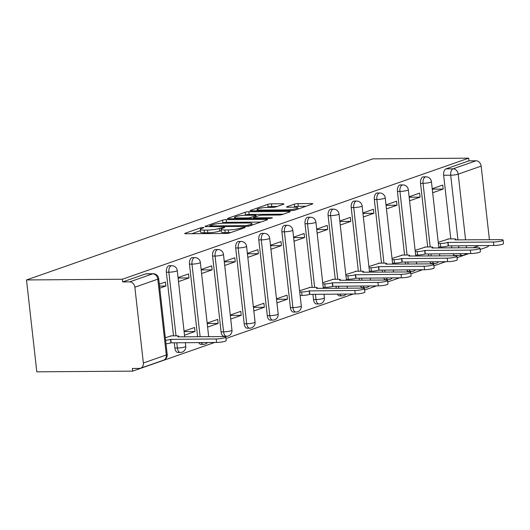 <?xml version="1.0" encoding="UTF-8"?>
<svg xmlns="http://www.w3.org/2000/svg" width="530" height="530" viewBox="0 0 530 530"><rect width="100%" height="100%" fill="white"/><g stroke="black" fill="none" stroke-linecap="round" stroke-linejoin="round"><path stroke-width="0.79" d="M203.149 227.496L200.572 227.86L185.122 233.266A2.676 0.417 -6.4 0 0 184.692 233.544A2.676 0.417 -6.4 0 0 185.898 233.756L226.038 233.458A2.676 0.417 -6.4 0 0 229.722 232.935L245.171 227.536L244.628 227.191L240.05 228.258A8.573 1.325 -6.4 0 1 228.258 229.934L224.912 229.96A8.573 1.325 -6.4 0 1 221.05 229.291A8.573 1.325 -6.4 0 1 222.434 228.384L224.733 227.489L223.885 227.344L219.314 228.41A8.573 1.325 -6.4 0 1 207.522 230.086L204.176 230.113A8.573 1.325 -6.4 0 1 200.314 229.444A8.573 1.325 -6.4 0 1 201.698 228.536L203.997 227.642L203.149 227.496M429.79 261.78A5.459 3.021 89.6 0 0 432.056 263.576L434.554 263.556A5.459 3.021 -90.4 0 1 432.288 261.767M406.682 269.863A5.459 3.021 89.6 0 0 408.948 271.658L411.446 271.638A5.459 3.021 -90.4 0 1 409.186 269.843M383.581 277.939A5.459 3.021 89.6 0 0 385.84 279.734L388.338 279.714A5.459 3.021 -90.4 0 1 386.078 277.925M360.473 286.021A5.459 3.021 89.6 0 0 362.732 287.816L365.23 287.797A5.459 3.021 -90.4 0 1 362.97 286.001M337.365 294.097A5.459 3.021 89.6 0 0 339.624 295.892L342.122 295.873A5.459 3.021 -90.4 0 1 339.863 294.084M312.925 294.276L313.515 299.549A5.459 3.021 89.6 0 0 316.516 303.975L319.02 303.955A5.459 3.021 -90.4 0 1 316.012 299.529L315.423 294.263M281.907 231.815L290.407 307.632A5.459 3.021 89.6 0 0 293.415 312.051L295.912 312.031A5.459 3.021 -90.4 0 1 292.911 307.612L284.405 231.802A5.459 3.021 -90.4 0 1 287.326 225.31L284.829 225.323A5.459 3.021 89.6 0 0 281.907 231.815L284.405 231.802A5.459 0.841 173.6 0 0 291.911 230.729A5.459 0.841 173.6 0 0 292.792 230.152A5.459 5.459 0 0 0 287.326 225.31M258.799 239.898L267.299 315.708A5.459 3.021 89.6 0 0 270.307 320.133L272.804 320.113A5.459 3.021 -90.4 0 1 269.803 315.688L261.297 239.878A5.459 3.021 -90.4 0 1 264.218 233.385L261.721 233.405A5.459 3.021 89.6 0 0 258.799 239.898L261.297 239.878A5.459 0.841 173.6 0 0 268.803 238.811A5.459 0.841 173.6 0 0 269.684 238.235A5.459 5.459 0 0 0 264.218 233.385M235.691 247.974L244.198 323.79A5.459 3.021 89.6 0 0 247.199 328.209L249.696 328.189A5.459 3.021 -90.4 0 1 246.695 323.77L238.189 247.96A5.459 3.021 -90.4 0 1 241.11 241.468L238.613 241.481A5.459 3.021 89.6 0 0 235.691 247.974L238.189 247.96A5.459 0.841 173.6 0 0 245.695 246.887A5.459 0.841 173.6 0 0 246.576 246.311A5.459 5.459 0 0 0 241.11 241.468M212.583 256.056L221.09 331.866A5.459 3.021 89.6 0 0 224.091 336.285L226.588 336.272A5.459 3.021 -90.4 0 1 223.587 331.846L215.081 256.036A5.459 3.021 -90.4 0 1 218.009 249.544L215.505 249.564A5.459 3.021 89.6 0 0 212.583 256.056L215.081 256.036A5.459 0.841 173.6 0 0 222.587 254.97A5.459 0.841 173.6 0 0 223.468 254.393A5.459 5.459 0 0 0 218.009 249.544M198.723 342.572A5.459 3.021 89.6 0 0 200.983 344.367L203.48 344.348A5.459 3.021 -90.4 0 1 201.221 342.552M174.284 342.751L174.873 348.025A5.459 3.021 89.6 0 0 177.875 352.443L180.372 352.43A5.459 3.021 -90.4 0 1 177.371 348.005L176.781 342.731M283.497 204.249A2.676 0.417 -6.4 0 0 283.934 203.964A2.676 0.417 -6.4 0 0 282.722 203.758L271.466 203.838A2.676 0.417 -6.4 0 0 267.782 204.361L250.624 210.364A2.676 0.417 -6.4 0 0 250.193 210.642A2.676 0.417 -6.4 0 0 251.399 210.854L291.533 210.562A2.676 0.417 -6.4 0 0 295.223 210.039L312.375 204.037A2.676 0.417 -6.4 0 0 312.806 203.758A2.676 0.417 -6.4 0 0 311.6 203.547L297.999 203.646A2.676 0.417 -6.4 0 0 294.316 204.169L286.975 206.74A2.676 0.417 -6.4 0 0 286.538 207.018A2.676 0.417 -6.4 0 0 287.75 207.23L294.494 207.177A7.162 1.106 -6.4 0 1 297.721 207.74A7.162 1.106 -6.4 0 1 294.051 209.138A7.162 1.106 -6.4 0 1 286.717 209.9L260.29 210.092A7.162 1.106 -6.4 0 1 257.063 209.529A7.162 1.106 -6.4 0 1 260.733 208.138A7.162 1.106 -6.4 0 1 268.067 207.376L272.473 207.343A2.676 0.417 -6.4 0 0 276.156 206.819L283.497 204.249M468.672 158.165L122.364 279.244L26.5 279.953L372.809 158.868L468.672 158.165L468.977 160.842L476.019 160.789A5.459 4.465 70.7 0 1 481.16 166.115L489.415 239.706M226.244 219.652A2.676 0.417 -6.4 0 0 222.56 220.175L205.408 226.171A2.676 0.417 -6.4 0 0 204.977 226.456A2.676 0.417 -6.4 0 0 206.183 226.661L246.317 226.37A2.676 0.417 -6.4 0 0 250.001 225.846L267.16 219.844A2.676 0.417 -6.4 0 0 267.59 219.566A2.676 0.417 -6.4 0 0 266.385 219.354L226.244 219.652L226.548 222.328A2.676 0.417 -6.4 0 0 222.865 222.852L221.692 223.262M228.013 218.267L245.171 212.272A2.676 0.417 -6.4 0 1 248.855 211.742L288.989 211.45A2.676 0.417 -6.4 0 1 290.202 211.662A2.676 0.417 -6.4 0 1 289.771 211.94L282.424 214.511A2.676 0.417 -6.4 0 1 278.74 215.034L262.463 215.153A2.676 0.417 -6.4 0 0 258.779 215.677L253.91 217.38A2.676 0.417 -6.4 0 0 253.479 217.664A2.676 0.417 -6.4 0 0 254.685 217.87L271.632 217.75L272.48 217.896L269.598 218.459L228.794 218.757A2.676 0.417 -6.4 0 1 227.582 218.552A2.676 0.417 -6.4 0 1 228.013 218.267L228.066 218.731M451.798 247.894L451.567 245.801M450.792 238.904L443.656 175.264L450.699 175.211A5.459 3.021 -90.4 0 1 453.057 168.818L476.019 160.789M143.358 363.01L166.314 354.981L157.814 279.171L134.852 287.2L143.358 363.01A5.459 4.465 -109.3 0 1 140.616 368.198A5.459 4.465 -109.3 0 1 139.416 368.403L132.374 368.456L132.672 371.132L214.69 342.453M225.985 338.504L353.331 293.984M364.627 290.029L376.439 285.902M387.735 281.953L399.547 277.826M410.843 273.871L422.655 269.743M433.951 265.795L445.757 261.668M457.059 257.712L468.865 253.585M132.672 371.132L36.809 371.835L26.5 279.953M488.899 245.529A5.459 4.465 70.7 0 1 486.924 247.112L480.147 249.484M134.852 287.2A5.459 4.465 -109.3 0 0 129.711 281.874L152.666 273.844A5.459 3.021 -90.4 0 1 153.23 273.745L146.187 273.798A5.459 3.021 -90.4 0 0 145.624 273.897L152.666 273.844A5.459 4.465 -109.3 0 1 157.814 279.171A5.459 0.841 -6.4 0 0 158.689 278.594A5.459 5.459 0 0 0 153.23 273.745M122.364 279.244L122.668 281.927L129.711 281.874M171.508 335.868L165.32 337.723M159.762 288.161L165.916 286.014L159.53 286.061M165.916 286.014L165.466 281.993L159.311 284.146M184.506 335.192L195.033 331.508L184.102 331.594M195.033 331.508L194.583 327.494L184.056 331.177M178.497 281.615L189.024 277.932L178.093 278.011M189.024 277.932L188.574 273.917L178.047 277.594M207.614 327.116L218.141 323.433L207.21 323.512M218.141 323.433L217.691 319.411L207.164 323.095M201.605 273.533L212.132 269.856L201.201 269.936M212.132 269.856L211.682 265.835L201.155 269.518M230.722 319.034L241.249 315.35L230.318 315.436M241.249 315.35L240.799 311.335L230.272 315.019M224.707 265.457L235.24 261.774L224.303 261.853M235.24 261.774L234.79 257.759L224.256 261.436M253.824 310.958L264.357 307.274L253.419 307.354M264.357 307.274L263.907 303.253L253.373 306.936M247.815 257.375L258.349 253.698L247.411 253.777M258.349 253.698L257.891 249.676L247.364 253.36M276.932 302.875L287.459 299.192L276.527 299.278M287.459 299.192L287.008 295.177L276.481 298.86M270.923 249.299L281.45 245.615L270.519 245.695M281.45 245.615L280.999 241.6L270.472 245.277M310.149 287.392L299.589 290.778M294.031 241.216L304.558 237.539L293.627 237.619M304.558 237.539L304.107 233.518L293.58 237.202M333.257 279.31L322.697 282.702M317.139 233.14L327.666 229.457L316.735 229.536M327.666 229.457L327.215 225.442L316.688 229.119M356.365 271.234L345.805 274.619M340.247 225.065L350.774 221.381L339.843 221.46M350.774 221.381L350.323 217.36L339.796 221.043M379.473 263.152L368.913 266.544M363.355 216.982L373.882 213.298L362.951 213.385M373.882 213.298L373.431 209.284L362.904 212.967M402.581 255.076L392.021 258.461M386.456 208.906L396.99 205.223L386.052 205.302M396.99 205.223L396.539 201.201L386.006 204.885M425.689 246.993L415.123 250.385M409.564 200.824L420.098 197.14L409.16 197.226M420.098 197.14L419.641 193.125L409.114 196.809M428.697 255.97L428.459 253.883M427.683 246.98L420.548 183.34L423.046 183.327A5.459 3.021 -90.4 0 1 425.968 176.834L423.47 176.848A5.459 3.021 89.6 0 0 420.548 183.34M405.589 264.053L405.351 261.959M404.582 255.062L397.44 191.423L399.938 191.403A5.459 3.021 -90.4 0 1 402.86 184.91L400.362 184.93A5.459 3.021 89.6 0 0 397.44 191.423M382.481 272.128L382.249 270.042M381.474 263.138L374.332 199.499L376.83 199.485A5.459 3.021 -90.4 0 1 379.758 192.993L377.254 193.006A5.459 3.021 89.6 0 0 374.332 199.499M359.373 280.211L359.141 278.118M358.366 271.221L351.224 207.581L353.729 207.561A5.459 3.021 -90.4 0 1 356.65 201.069L354.146 201.089A5.459 3.021 89.6 0 0 351.224 207.581M336.265 288.287L336.033 286.2M335.258 279.297L328.116 215.657L330.621 215.644A5.459 3.021 -90.4 0 1 333.542 209.151L331.045 209.165A5.459 3.021 89.6 0 0 328.116 215.657M312.15 287.379L305.015 223.74L307.513 223.72A5.459 3.021 -90.4 0 1 310.434 217.227L307.937 217.247A5.459 3.021 89.6 0 0 305.015 223.74M197.624 336.762L189.475 264.132L191.979 264.112A5.459 3.021 -90.4 0 1 194.901 257.62L192.397 257.64A5.459 3.021 89.6 0 0 189.475 264.132M173.509 335.848L166.367 272.215L168.871 272.195A5.459 3.021 -90.4 0 1 171.793 265.702L169.295 265.722A5.459 3.021 89.6 0 0 166.367 272.215M432.672 192.748L443.199 189.064L442.749 185.043L432.222 188.726M448.791 238.917L438.231 242.303M443.199 189.064L432.268 189.144M459.941 253.651A5.459 3.021 -90.4 0 0 462.206 255.447L455.164 255.5A5.459 3.021 -90.4 0 1 452.898 253.704M468.977 160.842L446.015 168.871A5.459 3.021 89.6 0 0 443.656 175.264M122.668 281.927L145.624 273.897M200.314 229.444L200.612 232.12A8.573 1.325 -6.4 0 0 204.481 232.789L204.176 230.113M221.189 230.537L219.612 231.087A8.573 1.325 -6.4 0 1 207.826 232.769L204.481 232.789M221.05 229.291L221.355 231.968A8.573 1.325 -6.4 0 0 225.217 232.637L224.912 229.96M230.894 232.524A8.573 1.325 -6.4 0 1 228.562 232.617L225.217 232.637M200.453 230.689L191.807 233.71M260.78 222.077L226.548 222.328M210.125 225.588L210.668 225.932L245.9 225.674L250.591 224.574A8.573 1.325 -6.4 0 0 251.969 223.667A8.573 1.325 -6.4 0 0 248.106 222.998L224.024 223.176A8.573 1.325 -6.4 0 0 212.238 224.852L210.125 225.588M234.697 218.718L234.565 217.432A7.162 1.106 -6.4 0 0 237.798 217.996L247.106 217.929A2.676 0.417 -6.4 0 0 250.789 217.406L255.659 215.703A2.676 0.417 -6.4 0 0 256.089 215.419A2.676 0.417 -6.4 0 0 254.884 215.206L245.576 215.279A7.162 1.106 -6.4 0 0 238.235 216.041A7.162 1.106 -6.4 0 0 234.565 217.432M244.449 215.306L245.469 214.948L245.171 212.272M283.391 214.173L249.153 214.425A2.676 0.417 -6.4 0 0 245.469 214.948M305.995 206.269L298.297 206.322A2.676 0.417 -6.4 0 0 294.614 206.846L293.653 207.184M277.124 206.481L271.764 206.521A2.676 0.417 -6.4 0 0 268.081 207.044L267.067 207.396M165.612 340.293A5.459 0.841 -6.4 0 0 170.527 339.372L216.18 338.962A6.274 0.974 -6.4 0 0 222.607 338.292A6.274 0.974 -6.4 0 0 225.826 337.067A6.274 0.974 -6.4 0 0 222.998 336.577L177.782 336.835A5.459 0.841 -6.4 0 0 178.663 336.258A5.459 0.841 -6.4 0 0 176.205 335.828L170.62 335.874M225.826 337.067L226.217 340.551A6.274 0.974 173.6 0 1 222.998 341.777A6.274 0.974 173.6 0 1 216.571 342.44L170.918 342.85A5.459 0.841 173.6 0 1 166.003 343.778M171.137 342.777L170.746 339.293M299.722 291.977L301.663 291.964A5.459 0.841 -6.4 0 0 309.169 290.897L354.822 290.486A6.274 0.974 -6.4 0 0 361.248 289.817A6.274 0.974 -6.4 0 0 364.468 288.592A6.274 0.974 -6.4 0 0 361.639 288.101L316.423 288.36A5.459 0.841 -6.4 0 0 317.304 287.783A5.459 0.841 -6.4 0 0 314.846 287.359L309.262 287.399M364.468 288.592L364.859 292.076A6.274 0.974 173.6 0 1 361.639 293.302A6.274 0.974 173.6 0 1 355.213 293.971L309.56 294.382A5.459 0.841 173.6 0 1 302.054 295.448L301.663 291.964M300.113 295.462L302.054 295.448M309.778 294.302L309.387 290.818M322.83 283.901L324.771 283.888A5.459 0.841 -6.4 0 0 332.277 282.815L377.93 282.404A6.274 0.974 -6.4 0 0 384.356 281.741A6.274 0.974 -6.4 0 0 387.576 280.516A6.274 0.974 -6.4 0 0 384.747 280.026L339.531 280.277A5.459 0.841 -6.4 0 0 340.412 279.707A5.459 0.841 -6.4 0 0 337.954 279.277L332.37 279.317M387.576 280.516L387.967 284A6.274 0.974 173.6 0 1 384.747 285.219A6.274 0.974 173.6 0 1 378.321 285.889L332.668 286.299A5.459 0.841 173.6 0 1 325.162 287.366L324.771 283.888M323.22 287.386L325.162 287.366M332.886 286.22L332.495 282.742M345.938 275.819L347.879 275.805A5.459 0.841 -6.4 0 0 355.385 274.739L401.038 274.328A6.274 0.974 -6.4 0 0 407.464 273.659A6.274 0.974 -6.4 0 0 410.684 272.44A6.274 0.974 -6.4 0 0 407.848 271.943L362.639 272.201A5.459 0.841 -6.4 0 0 363.52 271.625A5.459 0.841 -6.4 0 0 361.056 271.201L355.478 271.241M410.684 272.44L411.075 275.918A6.274 0.974 173.6 0 1 407.855 277.144A6.274 0.974 173.6 0 1 401.429 277.813L355.776 278.224A5.459 0.841 173.6 0 1 348.27 279.29L347.879 275.805M346.328 279.303L348.27 279.29M355.994 278.144L355.603 274.659M369.046 267.743L370.98 267.729A5.459 0.841 -6.4 0 0 378.486 266.656L424.146 266.245A6.274 0.974 -6.4 0 0 430.572 265.583A6.274 0.974 -6.4 0 0 433.785 264.357A6.274 0.974 -6.4 0 0 430.956 263.867L385.747 264.119A5.459 0.841 -6.4 0 0 386.628 263.549A5.459 0.841 -6.4 0 0 384.164 263.118L378.579 263.158M433.785 264.357L434.176 267.842A6.274 0.974 173.6 0 1 430.963 269.061A6.274 0.974 173.6 0 1 424.537 269.73L378.877 270.141A5.459 0.841 173.6 0 1 371.371 271.208L370.98 267.729M369.436 271.227L371.371 271.208M379.102 270.061L378.712 266.583M392.154 259.66L394.088 259.647A5.459 0.841 -6.4 0 0 401.594 258.58L447.254 258.17A6.274 0.974 -6.4 0 0 453.68 257.5A6.274 0.974 -6.4 0 0 456.893 256.281A6.274 0.974 -6.4 0 0 454.064 255.785L408.855 256.043A5.459 0.841 -6.4 0 0 409.736 255.467A5.459 0.841 -6.4 0 0 407.272 255.043L401.687 255.082M456.893 256.281L457.284 259.76A6.274 0.974 173.6 0 1 454.071 260.985A6.274 0.974 173.6 0 1 447.645 261.654L401.985 262.065A5.459 0.841 173.6 0 1 394.479 263.132L394.088 259.647M392.544 263.145L394.479 263.132M402.21 261.986L401.819 258.501M415.262 251.584L417.196 251.571A5.459 0.841 -6.4 0 0 424.702 250.498L470.362 250.087A6.274 0.974 -6.4 0 0 476.781 249.425A6.274 0.974 -6.4 0 0 480.001 248.199A6.274 0.974 -6.4 0 0 477.172 247.709L431.963 247.96A5.459 0.841 -6.4 0 0 432.838 247.391A5.459 0.841 -6.4 0 0 430.38 246.96L424.795 247M480.001 248.199L480.392 251.684A6.274 0.974 173.6 0 1 477.172 252.903A6.274 0.974 173.6 0 1 470.753 253.572L425.093 253.983A5.459 0.841 173.6 0 1 417.587 255.056L417.196 251.571M415.652 255.069L417.587 255.056M425.318 253.903L424.927 250.425M438.37 243.508L440.304 243.489A5.459 0.841 -6.4 0 0 447.81 242.422L493.463 242.011A6.274 0.974 -6.4 0 0 499.889 241.342A6.274 0.974 -6.4 0 0 503.109 240.123A6.274 0.974 -6.4 0 0 500.28 239.626L455.071 239.885A5.459 0.841 -6.4 0 0 455.946 239.308A5.459 0.841 -6.4 0 0 453.488 238.884L447.903 238.924M503.109 240.123L503.5 243.601A6.274 0.974 173.6 0 1 500.28 244.827A6.274 0.974 173.6 0 1 493.854 245.496L448.201 245.907A5.459 0.841 173.6 0 1 440.695 246.973L440.304 243.489M438.76 246.987L440.695 246.973M448.42 245.827L448.035 242.343M200.698 228.98L200.572 227.86M242.164 228.589L242.044 227.555M221.434 228.827L221.308 227.708M313.515 299.549L316.012 299.529A5.459 0.841 -6.4 0 0 323.519 298.463A5.459 0.841 173.6 0 0 324.4 297.886L323.989 294.196M290.407 307.632L292.911 307.612A5.459 0.841 -6.4 0 0 300.411 306.545A5.459 0.841 173.6 0 0 301.292 305.969L292.792 230.152M267.299 315.708L269.803 315.688A5.459 0.841 -6.4 0 0 277.309 314.621A5.459 0.841 173.6 0 0 278.184 314.045L269.684 238.235M244.198 323.79L246.695 323.77A5.459 0.841 -6.4 0 0 254.201 322.704A5.459 0.841 173.6 0 0 255.082 322.127L246.576 246.311M221.09 331.866L223.587 331.846A5.459 0.841 -6.4 0 0 231.093 330.78A5.459 0.841 173.6 0 0 231.974 330.203L223.468 254.393M174.873 348.025L177.371 348.005A5.459 0.841 -6.4 0 0 184.877 346.938A5.459 0.841 173.6 0 0 185.758 346.362L185.341 342.671M458.841 247.841L458.609 245.754M457.96 239.938L450.699 175.211A5.459 0.841 173.6 0 0 458.205 174.145L465.578 239.885M466.228 245.695L466.466 247.788M473.051 247.735L479.16 245.602M481.16 166.115L458.205 174.145A5.459 4.465 -109.3 0 0 453.057 168.818L446.015 168.871M431.195 255.957L430.956 253.863M430.188 246.96L423.046 183.327A5.459 0.841 173.6 0 0 430.552 182.254A5.459 0.841 173.6 0 0 431.433 181.684A5.459 5.459 0 0 0 425.968 176.834M408.087 264.033L407.855 261.946M407.08 255.043L399.938 191.403A5.459 0.841 173.6 0 0 407.444 190.336A5.459 0.841 173.6 0 0 408.325 189.76A5.459 5.459 0 0 0 402.86 184.91M384.979 272.115L384.747 270.022M383.972 263.118L376.83 199.485A5.459 0.841 173.6 0 0 384.336 198.412A5.459 0.841 173.6 0 0 385.217 197.836A5.459 5.459 0 0 0 379.758 192.993M361.871 280.191L361.639 278.104M360.864 271.201L353.729 207.561A5.459 0.841 173.6 0 0 361.228 206.495A5.459 0.841 173.6 0 0 362.109 205.918A5.459 5.459 0 0 0 356.65 201.069M338.763 288.274L338.531 286.18M337.756 279.277L330.621 215.644A5.459 0.841 173.6 0 0 338.127 214.57A5.459 0.841 173.6 0 0 339.001 213.994A5.459 5.459 0 0 0 333.542 209.151M314.648 287.359L307.513 223.72A5.459 0.841 173.6 0 0 315.019 222.653A5.459 0.841 173.6 0 0 315.9 222.077A5.459 5.459 0 0 0 310.434 217.227M200.121 336.742L191.979 264.112A5.459 0.841 173.6 0 0 199.479 263.046A5.459 0.841 173.6 0 0 200.36 262.469A5.459 5.459 0 0 0 194.901 257.62M176.006 335.834L168.871 272.195A5.459 0.841 173.6 0 0 176.377 271.128A5.459 0.841 173.6 0 0 177.252 270.552A5.459 5.459 0 0 0 171.793 265.702M465.903 253.605A5.459 4.465 70.7 0 1 463.962 255.142L468.401 253.592M167.195 354.411A5.459 0.841 -6.4 0 1 166.314 354.981A5.459 4.465 70.7 0 1 163.571 360.168A5.459 5.459 0 0 0 167.195 354.411L158.689 278.594M207.826 232.769L207.522 230.086M219.612 231.087L219.314 228.41M228.562 232.617L228.258 229.934M240.163 229.285L240.05 228.258M185.175 233.723L185.122 233.266M266.464 220.089L266.385 219.354M205.461 226.635L205.408 226.171M222.865 222.852L222.56 220.175M210.748 226.628L210.668 225.932M245.98 226.37L245.9 225.674M248.577 226.171L248.484 225.31M250.703 225.601L250.591 224.574M249.153 214.425L248.855 211.742M289.075 212.185L288.989 211.45M254.764 218.572L254.685 217.87M271.685 218.227L271.632 217.75M237.871 218.691L237.798 217.996M247.185 218.625L247.106 217.929M250.922 218.598L250.789 217.406M255.771 216.73L255.659 215.703M260.369 210.788L260.29 210.092M286.796 210.595L286.717 209.9M287.022 207.197L286.975 206.74M294.614 206.846L294.316 204.169M298.297 206.322L297.999 203.646M311.68 204.282L311.6 203.547M250.677 210.827L250.624 210.364M268.081 207.044L267.782 204.361M271.764 206.521L271.466 203.838M282.808 204.494L282.722 203.758M170.918 342.85L170.527 339.372M216.571 342.44L216.18 338.962M309.56 294.382L309.169 290.897M355.213 293.971L354.822 290.486M332.668 286.299L332.277 282.815M378.321 285.889L377.93 282.404M355.776 278.224L355.385 274.739M401.429 277.813L401.038 274.328M378.877 270.141L378.486 266.656M424.537 269.73L424.146 266.245M401.985 262.065L401.594 258.58M447.645 261.654L447.254 258.17M425.093 253.983L424.702 250.498M470.753 253.572L470.362 250.087M448.201 245.907L447.81 242.422M493.854 245.496L493.463 242.011M177.252 270.552L184.692 336.861M180.372 352.43A5.459 5.459 0 0 0 185.758 346.362M200.36 262.469L208.688 336.683M203.48 344.348A5.459 5.459 0 0 0 207.528 342.506M226.588 336.272A5.459 5.459 0 0 0 231.974 330.203M249.696 328.189A5.459 5.459 0 0 0 255.082 322.127M272.804 320.113A5.459 5.459 0 0 0 278.184 314.045M295.912 312.031A5.459 5.459 0 0 0 301.292 305.969M315.9 222.077L323.333 288.386M319.02 303.955A5.459 5.459 0 0 0 324.4 297.886M339.001 213.994L346.441 280.304M347.09 286.12L347.329 288.207M342.122 295.873A5.459 5.459 0 0 0 346.169 294.037M362.109 205.918L369.549 272.228M370.198 278.038L370.437 280.131M365.23 287.797A5.459 5.459 0 0 0 369.277 285.955M385.217 197.836L392.657 264.145M393.306 269.962L393.545 272.049M388.338 279.714A5.459 5.459 0 0 0 392.385 277.879M408.325 189.76L415.765 256.07M416.414 261.88L416.646 263.973M411.446 271.638A5.459 5.459 0 0 0 415.493 269.796M431.433 181.684L438.873 247.987M439.522 253.804L439.754 255.891M434.554 263.556A5.459 5.459 0 0 0 438.601 261.721M462.206 255.447A5.459 5.459 0 0 0 463.962 255.142M140.616 368.198L163.571 360.168M209.92 226.635L209.827 225.787M252.134 225.104L251.969 223.667M253.578 218.579L253.479 217.664M256.222 216.571L256.089 215.419M257.202 210.814L257.063 209.529M297.88 209.105L297.721 207.74M178.736 336.901L178.663 336.258M317.377 288.426L317.304 287.783M340.485 280.35L340.412 279.707M363.593 272.268L363.52 271.625M386.701 264.192L386.628 263.549M409.803 256.109L409.736 255.467M432.911 248.033L432.838 247.391M456.019 239.951L455.946 239.308"/></g></svg>
